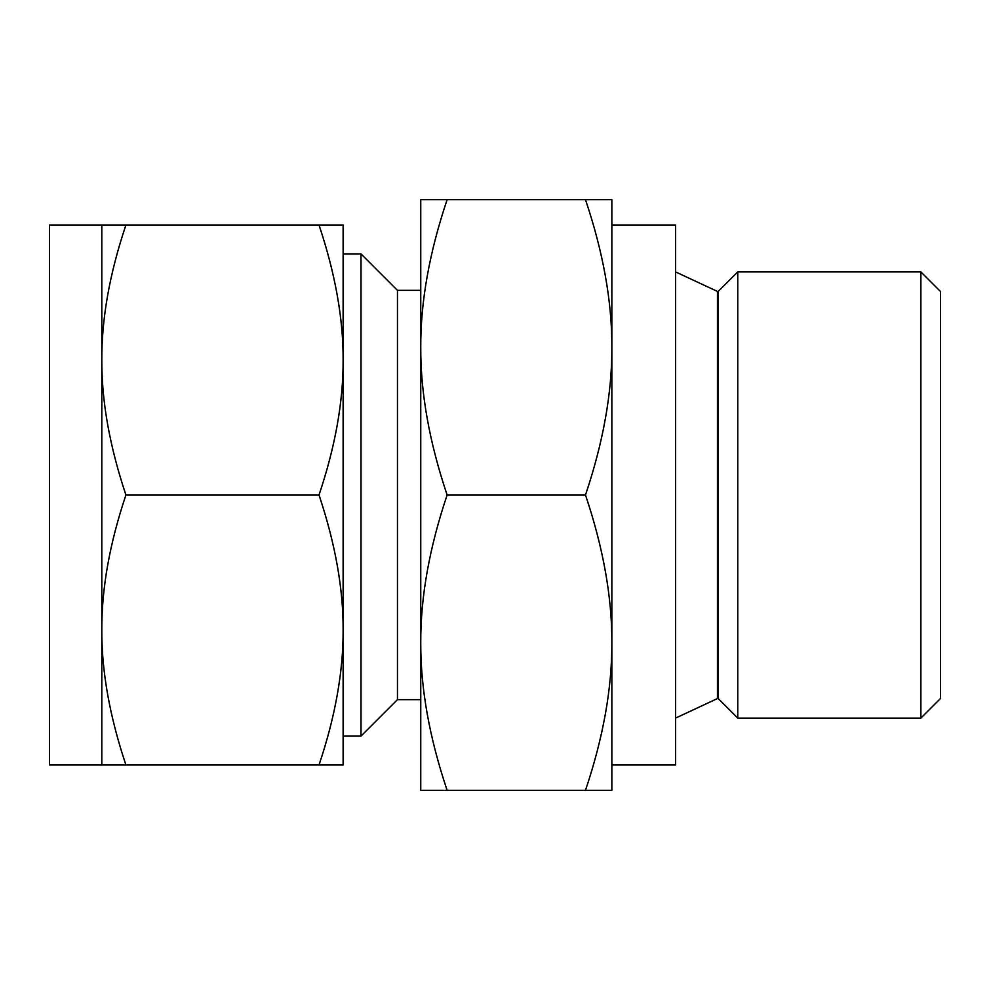 <?xml version="1.0" encoding="UTF-8"?>
<svg xmlns="http://www.w3.org/2000/svg" width="990" height="990" viewBox="0 0 990 990"><rect width="100%" height="100%" fill="white"/><g stroke="black" fill="none" stroke-linecap="round" stroke-linejoin="round"><path stroke-width="1.49" d="M447.121 199.683C429.351 252.512 420.564 301.74 420.75 347.341C420.564 392.956 429.351 442.171 447.121 495C429.351 547.829 420.564 597.044 420.75 642.659C420.564 688.273 429.351 737.488 447.121 790.317L420.75 790.317L420.75 199.683L611.857 199.683L611.857 790.317L585.486 790.317C603.257 737.488 612.043 688.26 611.857 642.659C612.043 597.044 603.257 547.829 585.486 495C603.257 442.171 612.043 392.956 611.857 347.341C612.043 301.727 603.257 252.512 585.486 199.683M101.809 225.002L49.5 225.002L49.5 764.998L101.809 764.998L101.809 225.002L125.928 225.002C109.68 273.302 101.636 318.297 101.809 360.001C101.636 401.408 109.667 446.403 125.928 495C109.68 543.3 101.636 588.295 101.809 629.999C101.636 671.406 109.667 716.413 125.928 764.998L101.809 764.998M920.886 718.096L940.5 698.482L940.5 291.518L920.886 271.904L737.76 271.904L737.76 718.096L920.886 718.096L920.886 271.904M319.015 225.002L343.122 225.002L343.122 764.998L319.015 764.998C335.264 716.698 343.295 671.703 343.122 629.999C343.307 588.592 335.264 543.597 319.015 495C335.264 446.7 343.295 401.705 343.122 360.001C343.307 318.594 335.264 273.587 319.015 225.002L125.928 225.002M319.015 764.998L125.928 764.998M319.015 495L125.928 495M343.122 495L343.122 629.999M361.004 253.898L361.004 736.102L397.46 699.645L397.46 290.355L361.004 253.898L343.122 253.898L343.122 360.001M611.857 225.002L675.564 225.002L675.564 764.998L611.857 764.998M447.121 790.317L585.486 790.317M447.121 495L585.486 495M737.76 718.096L718.394 698.73L718.394 291.27L737.76 271.904M718.394 698.73L717.441 698.569L717.441 291.431L718.394 291.27M343.122 736.102L361.004 736.102M717.441 291.431L675.564 271.904M717.441 698.569L675.564 718.096M397.46 290.355L420.75 290.355M397.46 699.645L420.75 699.645"/></g></svg>
